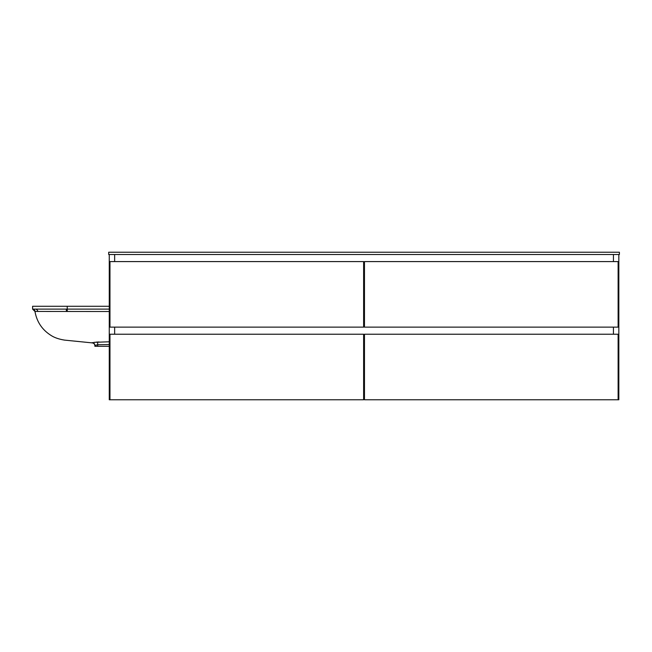 <?xml version="1.0" encoding="UTF-8"?>
<svg xmlns="http://www.w3.org/2000/svg" width="652" height="652" viewBox="0 0 652 652"><rect width="100%" height="100%" fill="white"/><g stroke="black" fill="none" stroke-linecap="round" stroke-linejoin="round"><path stroke-width="0.98" d="M363.62 394.093L364.468 394.093L363.62 394.093M363.62 399.489L364.468 399.489M109.259 254.5L109.259 399.766L114.646 399.766M114.646 254.5L114.646 261.591M114.646 327.133L114.646 334.231M613.442 254.5L613.442 261.591M613.442 327.133L613.442 334.231M613.442 399.766L618.829 399.766L618.829 254.5M109.968 334.231L109.968 399.766L363.62 399.766L363.62 334.231L109.968 334.231M363.62 324.297L364.468 324.297M363.62 272.943L364.468 272.943M363.62 342.74L364.468 342.74M364.468 334.231L364.468 399.766L618.12 399.766L618.12 334.231L364.468 334.231M109.968 261.591L109.968 327.133L363.62 327.133L363.62 261.591L109.968 261.591M364.468 261.591L364.468 327.133L618.12 327.133L618.12 261.591L364.468 261.591M99.137 341.974L96.276 342.121M93.758 342.406L94.662 342.324M92.185 342.61L92.185 342.61A2.836 2.836 -0 0 1 94.882 345.438L97.718 344.737L109.259 344.541M94.964 342.3L109.259 341.787M109.259 311.509L35.094 311.444A2.836 2.836 -83.9 0 0 32.6 309.113L32.6 306.277L109.259 306.277M94.882 345.723C94.727 344.06 93.823 343.115 92.176 342.887L64.605 340.116C58.99 339.219 54.475 337.663 51.052 335.438C42.16 329.83 36.805 321.843 34.988 311.485L32.6 309.113L109.259 309.113M37.8 311.314A2.836 2.6 -90 0 0 35.265 309.113L35.363 309.113M109.259 346.285L94.882 346.285L94.882 345.438L94.882 346.285M97.637 342.023L97.718 346.285M66.3 309.113L66.414 311.363M619.4 252.234L619.4 254.5L108.688 254.5L108.688 252.234L619.4 252.234M67.262 311.371L67.213 306.277"/></g></svg>
